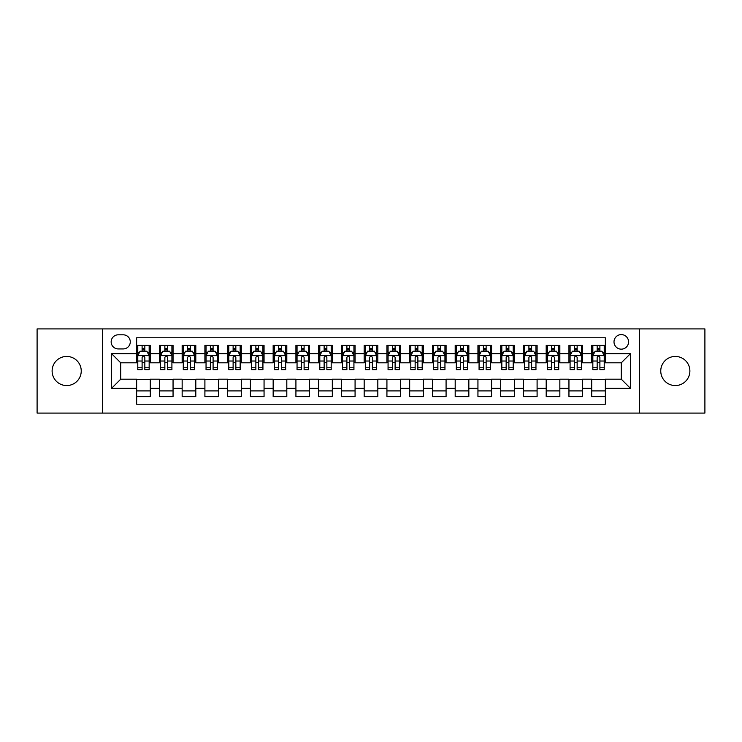 <?xml version="1.0" encoding="UTF-8"?>
<svg xmlns="http://www.w3.org/2000/svg" width="742" height="742" viewBox="0 0 742 742"><rect width="100%" height="100%" fill="white"/><g stroke="black" fill="none" stroke-linecap="round" stroke-linejoin="round"><path stroke-width="1.11" d="M675.322 356.438A14.562 14.562 0 0 0 660.76 371A14.562 14.562 0 0 0 675.322 385.562A14.562 14.562 0 0 0 689.884 371A14.562 14.562 0 0 0 675.322 356.438M66.678 356.438A14.562 14.562 0 0 0 52.116 371A14.562 14.562 0 0 0 66.678 385.562A14.562 14.562 0 0 0 81.24 371A14.562 14.562 0 0 0 66.678 356.438M621.286 334.596A7.281 7.281 0 0 0 614.005 341.877A7.281 7.281 0 0 0 621.286 349.157A7.281 7.281 0 0 0 628.567 341.877A7.281 7.281 0 0 0 621.286 334.596M639.483 413.09L704.9 413.09L704.9 328.91L639.483 328.91L639.483 413.09L102.517 413.09L102.517 328.91L37.1 328.91L37.1 413.09L102.517 413.09M605.351 345.401L591.708 345.401L591.708 353.711L582.6 353.711L582.6 362.81L591.708 362.81L591.708 353.711M582.6 353.711L582.6 345.401L568.947 345.401L568.947 353.711L559.848 353.711L559.848 362.81L568.947 362.81L568.947 353.711M559.848 353.711L559.848 345.401L546.195 345.401L546.195 353.711L537.097 353.711L537.097 362.81L546.195 362.81L546.195 353.711M537.097 353.711L537.097 345.401L523.444 345.401L523.444 353.711L514.345 353.711L514.345 362.81L523.444 362.81L523.444 353.711M514.345 353.711L514.345 345.401L500.692 345.401L500.692 353.711L491.594 353.711L491.594 362.81L500.692 362.81L500.692 353.711M491.594 353.711L491.594 345.401L477.941 345.401L477.941 353.711L468.842 353.711L468.842 362.81L477.941 362.81L477.941 353.711M468.842 353.711L468.842 345.401L455.189 345.401L455.189 353.711L446.081 353.711L446.081 362.81L455.189 362.81L455.189 353.711M446.081 353.711L446.081 345.401L432.438 345.401L432.438 353.711L423.33 353.711L423.33 362.81L432.438 362.81L432.438 353.711M423.33 353.711L423.33 345.401L409.677 345.401L409.677 353.711L400.578 353.711L400.578 362.81L409.677 362.81L409.677 353.711M400.578 353.711L400.578 345.401L386.925 345.401L386.925 353.711L377.826 353.711L377.826 362.81L386.925 362.81L386.925 353.711M377.826 353.711L377.826 345.401L364.174 345.401L364.174 353.711L355.075 353.711L355.075 362.81L364.174 362.81L364.174 353.711M355.075 353.711L355.075 345.401L341.422 345.401L341.422 353.711L332.323 353.711L332.323 362.81L341.422 362.81L341.422 353.711M332.323 353.711L332.323 345.401L318.67 345.401L318.67 353.711L309.562 353.711L309.562 362.81L318.67 362.81L318.67 353.711M309.562 353.711L309.562 345.401L295.919 345.401L295.919 353.711L286.811 353.711L286.811 362.81L295.919 362.81L295.919 353.711M286.811 353.711L286.811 345.401L273.158 345.401L273.158 353.711L264.059 353.711L264.059 362.81L273.158 362.81L273.158 353.711M264.059 353.711L264.059 345.401L250.406 345.401L250.406 353.711L241.308 353.711L241.308 362.81L250.406 362.81L250.406 353.711M241.308 353.711L241.308 345.401L227.655 345.401L227.655 353.711L218.556 353.711L218.556 362.81L227.655 362.81L227.655 353.711M218.556 353.711L218.556 345.401L204.903 345.401L204.903 353.711L195.805 353.711L195.805 362.81L204.903 362.81L204.903 353.711M195.805 353.711L195.805 345.401L182.152 345.401L182.152 353.711L173.053 353.711L173.053 362.81L182.152 362.81L182.152 353.711M173.053 353.711L173.053 345.401L159.4 345.401L159.4 362.81L150.292 362.81L150.292 345.401L136.649 345.401M136.649 396.599L150.292 396.599L150.292 379.19L159.4 379.19L159.4 396.599L173.053 396.599L173.053 379.19L182.152 379.19L182.152 388.289L173.053 388.289M182.152 388.289L182.152 396.599L195.805 396.599L195.805 379.19L204.903 379.19L204.903 388.289L195.805 388.289M204.903 388.289L204.903 396.599L218.556 396.599L218.556 379.19L227.655 379.19L227.655 388.289L218.556 388.289M227.655 388.289L227.655 396.599L241.308 396.599L241.308 379.19L250.406 379.19L250.406 388.289L241.308 388.289M250.406 388.289L250.406 396.599L264.059 396.599L264.059 379.19L273.158 379.19L273.158 388.289L264.059 388.289M273.158 388.289L273.158 396.599L286.811 396.599L286.811 379.19L295.919 379.19L295.919 388.289L286.811 388.289M295.919 388.289L295.919 396.599L309.562 396.599L309.562 379.19L318.67 379.19L318.67 388.289L309.562 388.289M318.67 388.289L318.67 396.599L332.323 396.599L332.323 379.19L341.422 379.19L341.422 388.289L332.323 388.289M341.422 388.289L341.422 396.599L355.075 396.599L355.075 379.19L364.174 379.19L364.174 388.289L355.075 388.289M364.174 388.289L364.174 396.599L377.826 396.599L377.826 379.19L386.925 379.19L386.925 388.289L377.826 388.289M386.925 388.289L386.925 396.599L400.578 396.599L400.578 379.19L409.677 379.19L409.677 388.289L400.578 388.289M409.677 388.289L409.677 396.599L423.33 396.599L423.33 379.19L432.438 379.19L432.438 388.289L423.33 388.289M432.438 388.289L432.438 396.599L446.081 396.599L446.081 379.19L455.189 379.19L455.189 388.289L446.081 388.289M455.189 388.289L455.189 396.599L468.842 396.599L468.842 379.19L477.941 379.19L477.941 388.289L468.842 388.289M477.941 388.289L477.941 396.599L491.594 396.599L491.594 379.19L500.692 379.19L500.692 388.289L491.594 388.289M500.692 388.289L500.692 396.599L514.345 396.599L514.345 379.19L523.444 379.19L523.444 388.289L514.345 388.289M523.444 388.289L523.444 396.599L537.097 396.599L537.097 379.19L546.195 379.19L546.195 388.289L537.097 388.289M546.195 388.289L546.195 396.599L559.848 396.599L559.848 379.19L568.947 379.19L568.947 388.289L559.848 388.289M568.947 388.289L568.947 396.599L582.6 396.599L582.6 379.19L591.708 379.19L591.708 388.289L582.6 388.289M118.21 348.925L123.218 348.925A7.049 7.049 0 0 0 130.277 341.877A7.049 7.049 0 0 0 123.218 334.818L118.21 334.818A7.049 7.049 0 0 0 111.161 341.877A7.049 7.049 0 0 0 118.21 348.925M639.483 328.91L102.517 328.91M605.351 353.711L605.351 337.777L136.649 337.777L136.649 362.81L120.714 362.81L120.714 379.19L136.649 379.19L136.649 404.223L605.351 404.223L605.351 379.19L621.286 379.19L621.286 362.81L605.351 362.81L605.351 353.711L630.385 353.711L630.385 388.289L605.351 388.289M136.649 388.289L111.615 388.289L111.615 353.711L136.649 353.711M591.708 388.289L591.708 396.599L605.351 396.599M136.649 351.087L137.78 351.087M142.102 351.087L144.838 351.087M149.161 351.087L150.292 351.087M136.649 362.578L137.78 362.578M142.102 362.578L144.838 362.578M149.161 362.578L150.292 362.578M136.649 379.422L150.292 379.422M136.649 390.913L150.292 390.913M159.4 362.578L160.532 362.578M164.854 362.578L167.59 362.578M171.912 362.578L173.053 362.578M159.4 351.087L160.532 351.087M164.854 351.087L167.59 351.087M171.912 351.087L173.053 351.087M159.4 379.422L173.053 379.422M159.4 390.913L173.053 390.913M182.152 379.422L195.805 379.422M182.152 390.913L195.805 390.913M182.152 351.087L183.283 351.087M187.615 351.087L190.342 351.087M194.664 351.087L195.805 351.087M182.152 362.578L183.283 362.578M187.615 362.578L190.342 362.578M194.664 362.578L195.805 362.578M204.903 379.422L218.556 379.422M204.903 390.913L218.556 390.913M204.903 351.087L206.044 351.087M210.366 351.087L213.093 351.087M217.415 351.087L218.556 351.087M204.903 362.578L206.044 362.578M210.366 362.578L213.093 362.578M217.415 362.578L218.556 362.578M227.655 379.422L241.308 379.422M227.655 390.913L241.308 390.913M227.655 351.087L228.796 351.087M233.118 351.087L235.845 351.087M240.167 351.087L241.308 351.087M227.655 362.578L228.796 362.578M233.118 362.578L235.845 362.578M240.167 362.578L241.308 362.578M250.406 379.422L264.059 379.422M250.406 390.913L264.059 390.913M250.406 351.087L251.547 351.087M255.869 351.087L258.596 351.087M262.928 351.087L264.059 351.087M250.406 362.578L251.547 362.578M255.869 362.578L258.596 362.578M262.928 362.578L264.059 362.578M273.158 379.422L286.811 379.422M273.158 390.913L286.811 390.913M273.158 351.087L274.299 351.087M278.621 351.087L281.357 351.087M285.679 351.087L286.811 351.087M273.158 362.578L274.299 362.578M278.621 362.578L281.357 362.578M285.679 362.578L286.811 362.578M295.919 379.422L309.562 379.422M295.919 390.913L309.562 390.913M295.919 351.087L297.05 351.087M301.373 351.087L304.109 351.087M308.431 351.087L309.562 351.087M295.919 362.578L297.05 362.578M301.373 362.578L304.109 362.578M308.431 362.578L309.562 362.578M318.67 379.422L332.323 379.422M318.67 390.913L332.323 390.913M318.67 351.087L319.802 351.087M324.133 351.087L326.86 351.087M331.182 351.087L332.323 351.087M318.67 362.578L319.802 362.578M324.133 362.578L326.86 362.578M331.182 362.578L332.323 362.578M341.422 379.422L355.075 379.422M341.422 390.913L355.075 390.913M341.422 351.087L342.563 351.087M346.885 351.087L349.612 351.087M353.934 351.087L355.075 351.087M341.422 362.578L342.563 362.578M346.885 362.578L349.612 362.578M353.934 362.578L355.075 362.578M364.174 379.422L377.826 379.422M364.174 390.913L377.826 390.913M364.174 351.087L365.314 351.087M369.637 351.087L372.363 351.087M376.686 351.087L377.826 351.087M364.174 362.578L365.314 362.578M369.637 362.578L372.363 362.578M376.686 362.578L377.826 362.578M386.925 379.422L400.578 379.422M386.925 390.913L400.578 390.913M386.925 351.087L388.066 351.087M392.388 351.087L395.115 351.087M399.437 351.087L400.578 351.087M386.925 362.578L388.066 362.578M392.388 362.578L395.115 362.578M399.437 362.578L400.578 362.578M409.677 379.422L423.33 379.422M409.677 390.913L423.33 390.913M409.677 351.087L410.818 351.087M415.14 351.087L417.867 351.087M422.198 351.087L423.33 351.087M409.677 362.578L410.818 362.578M415.14 362.578L417.867 362.578M422.198 362.578L423.33 362.578M432.438 379.422L446.081 379.422M432.438 390.913L446.081 390.913M432.438 351.087L433.569 351.087M437.891 351.087L440.627 351.087M444.95 351.087L446.081 351.087M432.438 362.578L433.569 362.578M437.891 362.578L440.627 362.578M444.95 362.578L446.081 362.578M455.189 379.422L468.842 379.422M455.189 390.913L468.842 390.913M455.189 351.087L456.321 351.087M460.643 351.087L463.379 351.087M467.701 351.087L468.842 351.087M455.189 362.578L456.321 362.578M460.643 362.578L463.379 362.578M467.701 362.578L468.842 362.578M477.941 379.422L491.594 379.422M477.941 390.913L491.594 390.913M477.941 351.087L479.072 351.087M483.404 351.087L486.131 351.087M490.453 351.087L491.594 351.087M477.941 362.578L479.072 362.578M483.404 362.578L486.131 362.578M490.453 362.578L491.594 362.578M500.692 379.422L514.345 379.422M500.692 390.913L514.345 390.913M500.692 351.087L501.833 351.087M506.155 351.087L508.882 351.087M513.204 351.087L514.345 351.087M500.692 362.578L501.833 362.578M506.155 362.578L508.882 362.578M513.204 362.578L514.345 362.578M523.444 379.422L537.097 379.422M523.444 390.913L537.097 390.913M523.444 351.087L524.585 351.087M528.907 351.087L531.634 351.087M535.956 351.087L537.097 351.087M523.444 362.578L524.585 362.578M528.907 362.578L531.634 362.578M535.956 362.578L537.097 362.578M546.195 379.422L559.848 379.422M546.195 390.913L559.848 390.913M546.195 351.087L547.336 351.087M551.658 351.087L554.385 351.087M558.717 351.087L559.848 351.087M546.195 362.578L547.336 362.578M551.658 362.578L554.385 362.578M558.717 362.578L559.848 362.578M568.947 379.422L582.6 379.422M568.947 390.913L582.6 390.913M568.947 351.087L570.088 351.087M574.41 351.087L577.146 351.087M581.468 351.087L582.6 351.087M568.947 362.578L570.088 362.578M574.41 362.578L577.146 362.578M581.468 362.578L582.6 362.578M591.708 379.422L605.351 379.422M591.708 390.913L605.351 390.913M591.708 351.087L592.839 351.087M597.162 351.087L599.898 351.087M604.22 351.087L605.351 351.087M591.708 362.578L592.839 362.578M597.162 362.578L599.898 362.578M604.22 362.578L605.351 362.578M120.714 362.81L111.615 353.711M120.714 379.19L111.615 388.289M630.385 353.711L621.286 362.81M630.385 388.289L621.286 379.19M144.838 348.36L142.102 348.36M149.161 367.782L144.838 367.782L144.838 369.637L149.161 369.637L149.161 355.752L146.879 351.207L140.062 351.207L137.78 355.752L137.78 369.637L142.102 369.637L142.102 367.782L137.78 367.782M137.78 355.752L137.78 345.401M149.161 355.752L149.161 345.401M142.102 351.207L142.102 345.401M144.838 345.401L144.838 351.207M144.838 367.782L144.838 357.458C143.929 355.706 143.02 355.706 142.102 357.458L142.102 367.782M167.59 348.36L164.854 348.36M171.912 367.782L167.59 367.782L167.59 369.637L171.912 369.637L171.912 355.752L169.64 351.207L162.813 351.207L160.532 355.752L160.532 369.637L164.854 369.637L164.854 367.782L160.532 367.782M160.532 355.752L160.532 345.401M171.912 355.752L171.912 345.401M164.854 351.207L164.854 345.401M167.59 345.401L167.59 351.207M167.59 367.782L167.59 357.458C166.681 355.706 165.772 355.706 164.854 357.458L164.854 367.782M190.342 348.36L187.615 348.36M194.664 367.782L190.342 367.782L190.342 369.637L194.664 369.637L194.664 355.752L192.391 351.207L185.565 351.207L183.283 355.752L183.283 369.637L187.615 369.637L187.615 367.782L183.283 367.782M183.283 355.752L183.283 345.401M194.664 355.752L194.664 345.401M187.615 351.207L187.615 345.401M190.342 345.401L190.342 351.207M190.342 367.782L190.342 357.458C189.433 355.706 188.524 355.706 187.615 357.458L187.615 367.782M213.093 348.36L210.366 348.36M217.415 367.782L213.093 367.782L213.093 369.637L217.415 369.637L217.415 355.752L215.143 351.207L208.316 351.207L206.044 355.752L206.044 369.637L210.366 369.637L210.366 367.782L206.044 367.782M206.044 355.752L206.044 345.401M217.415 355.752L217.415 345.401M210.366 351.207L210.366 345.401M213.093 345.401L213.093 351.207M213.093 367.782L213.093 357.458C212.184 355.706 211.275 355.706 210.366 357.458L210.366 367.782M235.845 348.36L233.118 348.36M240.167 367.782L235.845 367.782L235.845 369.637L240.167 369.637L240.167 355.752L237.894 351.207L231.068 351.207L228.796 355.752L228.796 369.637L233.118 369.637L233.118 367.782L228.796 367.782M228.796 355.752L228.796 345.401M240.167 355.752L240.167 345.401M233.118 351.207L233.118 345.401M235.845 345.401L235.845 351.207M235.845 367.782L235.845 357.458C234.936 355.706 234.027 355.706 233.118 357.458L233.118 367.782M258.596 348.36L255.869 348.36M262.928 367.782L258.596 367.782L258.596 369.637L262.928 369.637L262.928 355.752L260.646 351.207L253.82 351.207L251.547 355.752L251.547 369.637L255.869 369.637L255.869 367.782L251.547 367.782M251.547 355.752L251.547 345.401M262.928 355.752L262.928 345.401M255.869 351.207L255.869 345.401M258.596 345.401L258.596 351.207M258.596 367.782L258.596 357.458C257.687 355.706 256.778 355.706 255.869 357.458L255.869 367.782M281.357 348.36L278.621 348.36M285.679 367.782L281.357 367.782L281.357 369.637L285.679 369.637L285.679 355.752L283.398 351.207L276.571 351.207L274.299 355.752L274.299 369.637L278.621 369.637L278.621 367.782L274.299 367.782M274.299 355.752L274.299 345.401M285.679 355.752L285.679 345.401M278.621 351.207L278.621 345.401M281.357 345.401L281.357 351.207M281.357 367.782L281.357 357.458C280.448 355.706 279.53 355.706 278.621 357.458L278.621 367.782M304.109 348.36L301.373 348.36M308.431 367.782L304.109 367.782L304.109 369.637L308.431 369.637L308.431 355.752L306.158 351.207L299.332 351.207L297.05 355.752L297.05 369.637L301.373 369.637L301.373 367.782L297.05 367.782M297.05 355.752L297.05 345.401M308.431 355.752L308.431 345.401M301.373 351.207L301.373 345.401M304.109 345.401L304.109 351.207M304.109 367.782L304.109 357.458C303.2 355.706 302.291 355.706 301.373 357.458L301.373 367.782M326.86 348.36L324.133 348.36M331.182 367.782L326.86 367.782L326.86 369.637L331.182 369.637L331.182 355.752L328.91 351.207L322.084 351.207L319.802 355.752L319.802 369.637L324.133 369.637L324.133 367.782L319.802 367.782M319.802 355.752L319.802 345.401M331.182 355.752L331.182 345.401M324.133 351.207L324.133 345.401M326.86 345.401L326.86 351.207M326.86 367.782L326.86 357.458C325.951 355.706 325.042 355.706 324.133 357.458L324.133 367.782M349.612 348.36L346.885 348.36M353.934 367.782L349.612 367.782L349.612 369.637L353.934 369.637L353.934 355.752L351.662 351.207L344.835 351.207L342.563 355.752L342.563 369.637L346.885 369.637L346.885 367.782L342.563 367.782M342.563 355.752L342.563 345.401M353.934 355.752L353.934 345.401M346.885 351.207L346.885 345.401M349.612 345.401L349.612 351.207M349.612 367.782L349.612 357.458C348.703 355.706 347.794 355.706 346.885 357.458L346.885 367.782M372.363 348.36L369.637 348.36M376.686 367.782L372.363 367.782L372.363 369.637L376.686 369.637L376.686 355.752L374.413 351.207L367.587 351.207L365.314 355.752L365.314 369.637L369.637 369.637L369.637 367.782L365.314 367.782M365.314 355.752L365.314 345.401M376.686 355.752L376.686 345.401M369.637 351.207L369.637 345.401M372.363 345.401L372.363 351.207M372.363 367.782L372.363 357.458C371.454 355.706 370.546 355.706 369.637 357.458L369.637 367.782M395.115 348.36L392.388 348.36M399.437 367.782L395.115 367.782L395.115 369.637L399.437 369.637L399.437 355.752L397.165 351.207L390.338 351.207L388.066 355.752L388.066 369.637L392.388 369.637L392.388 367.782L388.066 367.782M388.066 355.752L388.066 345.401M399.437 355.752L399.437 345.401M392.388 351.207L392.388 345.401M395.115 345.401L395.115 351.207M395.115 367.782L395.115 357.458C394.206 355.706 393.297 355.706 392.388 357.458L392.388 367.782M417.867 348.36L415.14 348.36M422.198 367.782L417.867 367.782L417.867 369.637L422.198 369.637L422.198 355.752L419.916 351.207L413.09 351.207L410.818 355.752L410.818 369.637L415.14 369.637L415.14 367.782L410.818 367.782M410.818 355.752L410.818 345.401M422.198 355.752L422.198 345.401M415.14 351.207L415.14 345.401M417.867 345.401L417.867 351.207M417.867 367.782L417.867 357.458C416.958 355.706 416.049 355.706 415.14 357.458L415.14 367.782M440.627 348.36L437.891 348.36M444.95 367.782L440.627 367.782L440.627 369.637L444.95 369.637L444.95 355.752L442.668 351.207L435.842 351.207L433.569 355.752L433.569 369.637L437.891 369.637L437.891 367.782L433.569 367.782M433.569 355.752L433.569 345.401M444.95 355.752L444.95 345.401M437.891 351.207L437.891 345.401M440.627 345.401L440.627 351.207M440.627 367.782L440.627 357.458C439.718 355.706 438.81 355.706 437.891 357.458L437.891 367.782M463.379 348.36L460.643 348.36M467.701 367.782L463.379 367.782L463.379 369.637L467.701 369.637L467.701 355.752L465.429 351.207L458.602 351.207L456.321 355.752L456.321 369.637L460.643 369.637L460.643 367.782L456.321 367.782M456.321 355.752L456.321 345.401M467.701 355.752L467.701 345.401M460.643 351.207L460.643 345.401M463.379 345.401L463.379 351.207M463.379 367.782L463.379 357.458C462.47 355.706 461.561 355.706 460.643 357.458L460.643 367.782M486.131 348.36L483.404 348.36M490.453 367.782L486.131 367.782L486.131 369.637L490.453 369.637L490.453 355.752L488.18 351.207L481.354 351.207L479.072 355.752L479.072 369.637L483.404 369.637L483.404 367.782L479.072 367.782M479.072 355.752L479.072 345.401M490.453 355.752L490.453 345.401M483.404 351.207L483.404 345.401M486.131 345.401L486.131 351.207M486.131 367.782L486.131 357.458C485.222 355.706 484.313 355.706 483.404 357.458L483.404 367.782M508.882 348.36L506.155 348.36M513.204 367.782L508.882 367.782L508.882 369.637L513.204 369.637L513.204 355.752L510.932 351.207L504.106 351.207L501.833 355.752L501.833 369.637L506.155 369.637L506.155 367.782L501.833 367.782M501.833 355.752L501.833 345.401M513.204 355.752L513.204 345.401M506.155 351.207L506.155 345.401M508.882 345.401L508.882 351.207M508.882 367.782L508.882 357.458C507.973 355.706 507.064 355.706 506.155 357.458L506.155 367.782M531.634 348.36L528.907 348.36M535.956 367.782L531.634 367.782L531.634 369.637L535.956 369.637L535.956 355.752L533.683 351.207L526.857 351.207L524.585 355.752L524.585 369.637L528.907 369.637L528.907 367.782L524.585 367.782M524.585 355.752L524.585 345.401M535.956 355.752L535.956 345.401M528.907 351.207L528.907 345.401M531.634 345.401L531.634 351.207M531.634 367.782L531.634 357.458C530.725 355.706 529.816 355.706 528.907 357.458L528.907 367.782M554.385 348.36L551.658 348.36M558.717 367.782L554.385 367.782L554.385 369.637L558.717 369.637L558.717 355.752L556.435 351.207L549.609 351.207L547.336 355.752L547.336 369.637L551.658 369.637L551.658 367.782L547.336 367.782M547.336 355.752L547.336 345.401M558.717 355.752L558.717 345.401M551.658 351.207L551.658 345.401M554.385 345.401L554.385 351.207M554.385 367.782L554.385 357.458C553.476 355.706 552.567 355.706 551.658 357.458L551.658 367.782M577.146 348.36L574.41 348.36M581.468 367.782L577.146 367.782L577.146 369.637L581.468 369.637L581.468 355.752L579.187 351.207L572.36 351.207L570.088 355.752L570.088 369.637L574.41 369.637L574.41 367.782L570.088 367.782M570.088 355.752L570.088 345.401M581.468 355.752L581.468 345.401M574.41 351.207L574.41 345.401M577.146 345.401L577.146 351.207M577.146 367.782L577.146 357.458C576.237 355.706 575.319 355.706 574.41 357.458L574.41 367.782M599.898 348.36L597.162 348.36M604.22 367.782L599.898 367.782L599.898 369.637L604.22 369.637L604.22 355.752L601.938 351.207L595.121 351.207L592.839 355.752L592.839 369.637L597.162 369.637L597.162 367.782L592.839 367.782M592.839 355.752L592.839 345.401M604.22 355.752L604.22 345.401M597.162 351.207L597.162 345.401M599.898 345.401L599.898 351.207M599.898 367.782L599.898 357.458C598.989 355.706 598.08 355.706 597.162 357.458L597.162 367.782M159.4 388.289L150.292 388.289M159.4 353.711L150.292 353.711M149.105 355.641L137.836 355.641M137.78 352.459L139.431 352.459M147.51 352.459L149.161 352.459M142.102 361.029L137.78 361.029M149.161 361.029L144.838 361.029M144.838 349.807L142.102 349.807M171.856 355.641L160.587 355.641M160.532 352.459L162.183 352.459M170.261 352.459L171.912 352.459M164.854 361.029L160.532 361.029M171.912 361.029L167.59 361.029M167.59 349.807L164.854 349.807M194.608 355.641L183.348 355.641M183.283 352.459L184.934 352.459M193.013 352.459L194.664 352.459M187.615 361.029L183.283 361.029M194.664 361.029L190.342 361.029M190.342 349.807L187.615 349.807M217.36 355.641L206.1 355.641M206.044 352.459L207.686 352.459M215.764 352.459L217.415 352.459M210.366 361.029L206.044 361.029M217.415 361.029L213.093 361.029M213.093 349.807L210.366 349.807M240.111 355.641L228.851 355.641M228.796 352.459L230.447 352.459M238.525 352.459L240.167 352.459M233.118 361.029L228.796 361.029M240.167 361.029L235.845 361.029M235.845 349.807L233.118 349.807M262.863 355.641L251.603 355.641M251.547 352.459L253.198 352.459M261.277 352.459L262.928 352.459M255.869 361.029L251.547 361.029M262.928 361.029L258.596 361.029M258.596 349.807L255.869 349.807M285.624 355.641L274.355 355.641M274.299 352.459L275.95 352.459M284.028 352.459L285.679 352.459M278.621 361.029L274.299 361.029M285.679 361.029L281.357 361.029M281.357 349.807L278.621 349.807M308.375 355.641L297.106 355.641M297.05 352.459L298.701 352.459M306.78 352.459L308.431 352.459M301.373 361.029L297.05 361.029M308.431 361.029L304.109 361.029M304.109 349.807L301.373 349.807M331.127 355.641L319.867 355.641M319.802 352.459L321.453 352.459M329.531 352.459L331.182 352.459M324.133 361.029L319.802 361.029M331.182 361.029L326.86 361.029M326.86 349.807L324.133 349.807M353.878 355.641L342.618 355.641M342.563 352.459L344.205 352.459M352.283 352.459L353.934 352.459M346.885 361.029L342.563 361.029M353.934 361.029L349.612 361.029M349.612 349.807L346.885 349.807M376.63 355.641L365.37 355.641M365.314 352.459L366.965 352.459M375.035 352.459L376.686 352.459M369.637 361.029L365.314 361.029M376.686 361.029L372.363 361.029M372.363 349.807L369.637 349.807M399.382 355.641L388.122 355.641M388.066 352.459L389.717 352.459M397.795 352.459L399.437 352.459M392.388 361.029L388.066 361.029M399.437 361.029L395.115 361.029M395.115 349.807L392.388 349.807M422.133 355.641L410.873 355.641M410.818 352.459L412.469 352.459M420.547 352.459L422.198 352.459M415.14 361.029L410.818 361.029M422.198 361.029L417.867 361.029M417.867 349.807L415.14 349.807M444.894 355.641L433.625 355.641M433.569 352.459L435.22 352.459M443.299 352.459L444.95 352.459M437.891 361.029L433.569 361.029M444.95 361.029L440.627 361.029M440.627 349.807L437.891 349.807M467.645 355.641L456.376 355.641M456.321 352.459L457.972 352.459M466.05 352.459L467.701 352.459M460.643 361.029L456.321 361.029M467.701 361.029L463.379 361.029M463.379 349.807L460.643 349.807M490.397 355.641L479.137 355.641M479.072 352.459L480.723 352.459M488.802 352.459L490.453 352.459M483.404 361.029L479.072 361.029M490.453 361.029L486.131 361.029M486.131 349.807L483.404 349.807M513.149 355.641L501.889 355.641M501.833 352.459L503.475 352.459M511.553 352.459L513.204 352.459M506.155 361.029L501.833 361.029M513.204 361.029L508.882 361.029M508.882 349.807L506.155 349.807M535.9 355.641L524.64 355.641M524.585 352.459L526.236 352.459M534.314 352.459L535.956 352.459M528.907 361.029L524.585 361.029M535.956 361.029L531.634 361.029M531.634 349.807L528.907 349.807M558.652 355.641L547.392 355.641M547.336 352.459L548.987 352.459M557.066 352.459L558.717 352.459M551.658 361.029L547.336 361.029M558.717 361.029L554.385 361.029M554.385 349.807L551.658 349.807M581.413 355.641L570.144 355.641M570.088 352.459L571.739 352.459M579.817 352.459L581.468 352.459M574.41 361.029L570.088 361.029M581.468 361.029L577.146 361.029M577.146 349.807L574.41 349.807M604.164 355.641L592.895 355.641M592.839 352.459L594.49 352.459M602.569 352.459L604.22 352.459M597.162 361.029L592.839 361.029M604.22 361.029L599.898 361.029M599.898 349.807L597.162 349.807"/></g></svg>
